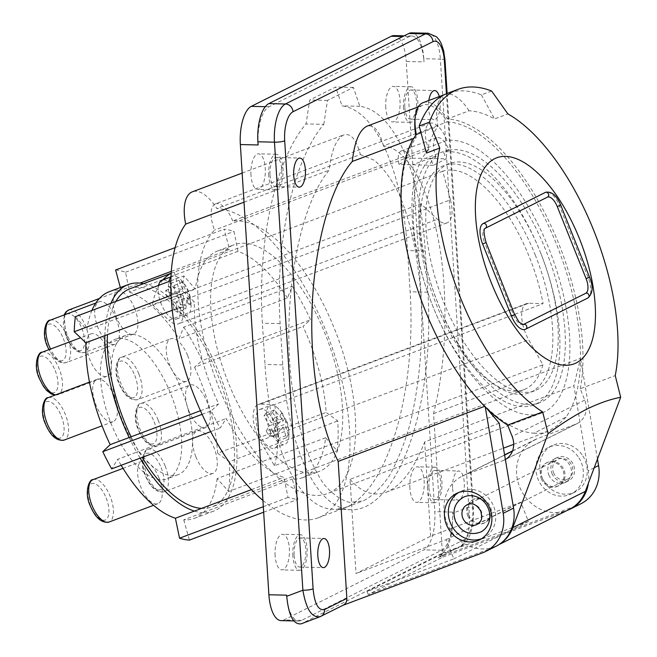 <?xml version="1.0" encoding="UTF-8"?>
<svg xmlns="http://www.w3.org/2000/svg" width="657" height="657" viewBox="0 0 657 657"><rect width="100%" height="100%" fill="white"/><g stroke="black" fill="none" stroke-linecap="round" stroke-linejoin="round"><path stroke-width="0.49" stroke-dasharray="3.29 2.46" d="M270.043 174.967A14.569 5.897 91.3 0 0 275.529 186.613A14.569 5.897 91.3 0 0 281.705 169.128A14.569 5.897 91.3 0 0 276.211 157.491A14.569 5.897 91.3 0 0 270.043 174.967M548.792 474.855A12.951 11.58 -116.6 0 0 565.439 482.353A12.951 11.58 -116.6 0 0 570.49 466.7A12.951 11.58 -116.6 0 0 553.843 459.202A12.951 11.58 -116.6 0 0 548.792 474.855M578.111 456.681A25.894 23.151 -116.6 0 0 548.045 447.622A25.894 23.151 -116.6 0 0 537.943 478.937A25.894 23.151 -116.6 0 0 541.171 484.874A25.894 23.151 -116.6 0 0 571.237 493.933A25.894 23.151 -116.6 0 0 578.111 456.681M452.616 488.479A14.569 5.897 91.3 0 0 458.11 500.125A14.569 5.897 91.3 0 0 464.277 482.64A14.569 5.897 91.3 0 0 458.783 470.995A14.569 5.897 91.3 0 0 452.616 488.479M428.939 487.929A14.569 5.897 91.3 0 0 434.433 499.566A14.569 5.897 91.3 0 0 440.609 482.09A14.569 5.897 91.3 0 0 435.115 470.445A14.569 5.897 91.3 0 0 428.939 487.929M287.462 297.991A121.06 53.973 69.4 0 0 237.99 251.352L234.032 231.436A142.421 63.491 -110.6 0 0 224.111 229.203L229.556 249.455A121.06 53.973 69.4 0 0 217.796 250.9A121.06 53.973 69.4 0 0 195.351 289.129L183.878 275.883A142.421 63.491 -110.6 0 0 182.712 290.985L194.365 301.965A121.06 53.973 69.4 0 0 211.932 388.492A121.06 53.973 69.4 0 0 218.65 403.883L211.283 410.88A142.421 63.491 -110.6 0 0 220.152 428.085L226.189 418.501A121.06 53.973 69.4 0 0 283.89 477.434L288.037 497.415A142.421 63.491 -110.6 0 0 297.876 499.32L292.258 479.06A121.06 53.973 69.4 0 0 303 477.532A121.06 53.973 69.4 0 0 325.634 437.767L337.148 450.751A142.421 63.491 -110.6 0 0 337.739 420.923L326.143 412.415A121.06 53.973 69.4 0 0 308.864 339.94A121.06 53.973 69.4 0 0 303.033 326.439L310.556 319.77A142.421 63.491 -110.6 0 0 292.242 286.304L287.462 297.991L178.975 338.774L183.755 327.087L292.242 286.304M262.915 500.42A164.11 73.165 69.4 0 0 318.152 517.831A164.11 73.165 69.4 0 0 334.117 353.351A164.11 73.165 69.4 0 0 216.818 208.515A42.081 18.757 69.4 0 0 192.386 191.803M294.164 555.428A14.569 5.897 91.3 0 0 299.649 567.065A14.569 5.897 91.3 0 0 305.825 549.581A14.569 5.897 91.3 0 0 300.331 537.943A14.569 5.897 91.3 0 0 294.164 555.428M428.824 100.496A14.569 5.897 91.3 0 0 428.495 108.027A14.569 5.897 91.3 0 0 433.99 119.664A14.569 5.897 91.3 0 0 440.157 102.188A14.569 5.897 91.3 0 0 439.27 96.571M404.819 107.477A14.569 5.897 91.3 0 0 410.313 119.114A14.569 5.897 91.3 0 0 416.489 101.63A14.569 5.897 91.3 0 0 410.995 89.993A14.569 5.897 91.3 0 0 404.819 107.477M237.99 251.352L148.49 285.007A121.06 53.973 -110.6 0 1 197.962 331.637A121.06 53.973 69.4 0 1 213.533 360.085L303.033 326.439M115.624 269.986A142.421 63.491 -110.6 0 1 125.544 272.22L129.503 292.143L148.49 285.007A121.06 53.973 69.4 0 0 143.579 283.643M171.305 271.357L229.556 249.455M104.865 335.612A121.06 53.973 69.4 0 1 105.851 322.784L195.351 289.129M172.274 310.268L194.365 301.965M233.178 245.135A121.06 53.973 69.4 0 0 228.201 382.374A121.06 53.973 69.4 0 0 319.269 471.414A121.06 53.973 69.4 0 0 325.141 333.822A121.06 53.973 69.4 0 0 234.064 244.782A121.06 53.973 69.4 0 0 233.178 245.135M428.832 149.517A144.688 64.501 -110.6 0 0 436.051 313.923A144.688 64.501 -110.6 0 0 541.844 412.982A144.688 64.501 -110.6 0 0 554.023 262.357A144.688 64.501 -110.6 0 0 446.974 140.434L232.718 220.99A144.688 64.501 -110.6 0 1 339.768 342.905A144.688 64.501 -110.6 0 1 327.588 493.53A144.688 64.501 -110.6 0 1 221.795 394.471A144.688 64.501 -110.6 0 1 214.576 230.073A22.658 10.101 69.4 0 1 215.488 203.867L429.752 123.311A22.658 10.101 69.4 0 0 428.832 149.517L214.576 230.073M232.718 220.99A22.658 10.101 69.4 0 0 215.488 203.867M446.974 140.434A22.658 10.101 69.4 0 0 429.752 123.311M427.871 316.904A164.11 73.165 69.4 0 0 485.121 406.149A164.11 73.165 69.4 0 0 533.862 433.209L566.063 417.08A164.11 73.165 69.4 0 0 580.509 358.385A164.11 73.165 69.4 0 0 556.635 244.642A164.11 73.165 69.4 0 0 447.351 121.841A42.081 18.757 69.4 0 0 422.911 105.136A42.081 18.757 69.4 0 0 415.101 118.556M415.782 135.268A42.081 18.757 69.4 0 0 416.193 137.444A164.11 73.165 69.4 0 0 417.565 289.482M286.649 595.168A32.365 13.099 -88.7 0 0 298.861 621.037A32.365 13.099 -88.7 0 0 301.62 620.38L441.586 550.287A32.365 13.099 -88.7 0 0 452.533 512.099L452.607 513.232C453.125 534.075 449.511 547.486 441.783 553.457L460.319 546.493L438.03 557.653A7.769 6.948 -116.6 0 0 438.621 557.399A7.769 6.948 -116.6 0 0 442.251 550.615L433.563 413.631C443.204 374.49 446.727 332.261 444.116 286.945C439.648 209.969 413.286 148.679 383.45 145.862L447.351 121.841M484.661 406.33L485.121 406.149L486.492 408.137M467.669 515.482A12.951 11.58 -116.6 0 0 484.316 522.98A12.951 11.58 -116.6 0 0 489.366 507.327A12.951 11.58 -116.6 0 0 472.72 499.829A12.951 11.58 -116.6 0 0 467.669 515.482M499.246 423.215L350.017 479.323L355.987 573.553L430.639 536.169L520.779 502.277L528.466 521.494L441.685 554.122L442.884 557.128L368.232 594.503L492.955 547.618A38.845 34.731 -116.6 0 0 495.936 546.312M368.232 594.503L367.033 591.505L453.823 558.877L446.136 539.66L355.987 573.553M542.312 478.099A12.951 11.58 -116.6 0 0 558.959 485.597A12.951 11.58 -116.6 0 0 564.01 469.944A12.951 11.58 -116.6 0 0 547.363 462.446A12.951 11.58 -116.6 0 0 542.312 478.099M430.639 536.169L424.66 441.939L573.889 385.831L588.212 470.741A38.845 34.731 -116.6 0 1 588.385 483.232M442.884 557.128L567.582 510.243M350.017 479.323C361.514 492.463 373.57 496.774 386.168 492.257C400.984 486.303 413.811 469.525 424.66 441.939M134.619 308.305A22.658 10.101 -110.6 0 1 133.527 334.052A22.658 10.101 -110.6 0 1 131.704 334.347A22.658 10.101 -110.6 0 1 116.478 317.388A22.658 10.101 -110.6 0 1 117.578 291.634A22.658 10.101 -110.6 0 1 134.619 308.305M433.563 413.631L580.509 358.385L573.889 385.831M566.063 417.08L557.859 425.161L549.441 430.68L541.614 433.3L533.862 433.209M343.241 605.163A7.769 6.948 63.4 0 1 342.642 605.426L342.946 605.311M485.252 406.921L485.121 406.149M481.638 538.674A25.894 23.151 -116.6 0 0 483.634 537.804A25.894 23.151 -116.6 0 0 490.508 500.552A25.894 23.151 -116.6 0 0 460.442 491.493A25.894 23.151 -116.6 0 0 458.545 492.569M114.104 395.949A22.658 10.101 -110.6 0 1 115.969 401.542A22.658 10.101 -110.6 0 1 113.004 421.704A22.658 10.101 -110.6 0 1 95.963 405.032A22.658 10.101 -110.6 0 1 97.055 379.286A22.658 10.101 -110.6 0 1 114.104 395.949M383.45 145.862C379.483 130.891 373.981 124.329 366.943 126.177M438.03 557.653L577.971 505.044A38.845 34.731 -116.6 0 0 580.952 503.738M441.783 553.457L301.21 623.822M582.003 454.734A25.894 23.151 -116.6 0 0 551.937 445.676A25.894 23.151 -116.6 0 0 545.055 482.928A25.894 23.151 -116.6 0 0 575.13 491.986A25.894 23.151 -116.6 0 0 582.003 454.734M597.476 459.038L580.509 358.385M158.969 477.926A22.658 10.101 -110.6 0 1 157.869 503.681A22.658 10.101 -110.6 0 1 140.828 487.009A22.658 10.101 -110.6 0 1 141.928 461.255A22.658 10.101 -110.6 0 1 150.371 464.392A22.658 10.101 -110.6 0 1 158.969 477.926M108.011 350.526A22.658 10.101 -110.6 0 1 111.304 366.721A22.658 10.101 -110.6 0 1 106.919 376.28A22.658 10.101 -110.6 0 1 89.869 359.609A22.658 10.101 -110.6 0 1 90.97 333.863A22.658 10.101 -110.6 0 1 108.011 350.526M116.117 318.481A22.658 10.101 -110.6 0 1 117.513 342.157A22.658 10.101 -110.6 0 1 115.024 344.235A22.658 10.101 -110.6 0 1 97.975 327.572A22.658 10.101 -110.6 0 1 99.076 301.818A22.658 10.101 -110.6 0 1 116.117 318.481M463.341 497.283A19.423 17.369 -116.6 0 0 455.761 520.771A19.423 17.369 -116.6 0 0 480.735 532.014M460.319 546.493C463.177 545.211 464.581 542.871 464.54 539.454C470.511 534.609 473.254 524.417 472.761 508.879L473.41 508.222C473.861 517.338 473.015 525.321 470.888 532.17C469.993 536.95 464.154 545.597 460.918 546.23L460.319 546.493C468.014 540.177 470.831 527.07 468.769 507.155L440.362 59.105L423.79 58.719A32.365 13.099 91.3 0 0 411.586 32.85M423.79 58.719L423.995 61.889L406.24 61.479L434.778 511.68A32.365 13.099 -88.7 0 1 423.831 549.876L283.865 619.97A32.365 13.099 -88.7 0 1 281.106 620.627M258.111 144.967A32.365 13.099 -88.7 0 1 269.058 106.771L409.024 36.677A32.365 13.099 -88.7 0 1 411.783 36.02A32.365 13.099 -88.7 0 1 423.995 61.889M360.365 154.543L374.137 160.185C383.023 167.625 391.186 178.638 398.618 193.215C412.645 224.981 421.129 271.275 421.901 320.353C421.687 357.901 417.671 392.689 409.853 424.718C404.096 444.567 397.296 461.559 389.453 475.693C381.15 487.864 372.363 496.281 363.083 500.938L349.524 502.4C340.498 499.878 331.884 493.719 323.679 483.938C315.877 472.227 308.987 457.568 303.033 439.976C297.728 420.997 293.704 400.244 290.961 377.726C282.551 297.038 299.535 204.869 329.214 170.147C331.35 150.56 336.236 138.799 343.857 134.857C350.895 133.01 356.398 139.571 360.365 154.543L216.818 208.515M244.01 202.184L329.214 170.147M360.709 497.168C355.864 502.088 350.879 505.512 345.763 507.45L336.622 509.232L343.578 508.091L349.943 505.685L355.667 502.038L360.709 497.168A181.266 73.338 -88.7 0 0 410.14 291.774L407.529 250.555A181.266 73.338 -88.7 0 0 342.059 105.892L335.653 87.011L309.734 99.995L306.039 123.927A181.266 73.338 -88.7 0 0 262.381 323.244L264.993 364.463A181.266 73.338 -88.7 0 0 333.345 509.331A181.266 73.338 -88.7 0 0 336.622 509.232M413.746 138.364L416.193 137.444M526.684 303.567L258.185 404.507A25.894 11.547 -110.6 0 0 260.197 440.74L274.445 465.764L542.953 364.816L528.696 339.792A25.894 11.547 -110.6 0 1 526.684 303.567A25.894 11.547 -110.6 0 1 528.77 303.23L543.076 303.633L274.577 404.572L260.271 404.17L528.77 303.23M183.755 327.087A142.421 63.491 -110.6 0 1 202.069 360.553L310.556 319.77M325.634 437.767L236.134 471.414A121.06 53.973 69.4 0 0 236.643 446.062A121.06 53.973 -110.6 0 0 213.533 360.085L194.546 367.222L202.069 360.553M175.123 247.623L224.111 229.203M120.346 287.536L121.069 290.238L140.056 283.101M194.546 367.222A121.06 53.973 -110.6 0 1 217.656 453.207L326.143 412.415M217.656 453.207L229.26 461.707L337.739 420.923M258.185 404.507A25.894 11.547 -110.6 0 1 260.271 404.17M229.26 461.707A142.421 63.491 -110.6 0 1 228.661 491.535L337.148 450.751M194.39 511.08A121.06 53.973 69.4 0 0 202.758 512.706A121.06 53.973 -110.6 0 0 213.5 511.179A121.06 53.973 -110.6 0 0 236.134 471.414L217.147 478.559L228.661 491.535M274.445 465.764A116.527 51.952 69.4 0 0 277.739 444.493A20.72 9.239 69.4 0 0 277.771 431.624A20.72 9.239 69.4 0 0 273.156 419.462A20.72 9.239 69.4 0 0 260.008 409.36A20.72 9.239 69.4 0 0 261.445 438.038A20.72 9.239 69.4 0 0 274.593 448.14A20.72 9.239 69.4 0 0 277.739 444.493A116.527 51.952 69.4 0 0 277.771 431.624A116.527 51.952 69.4 0 0 274.577 404.572M217.147 478.559A121.06 53.973 -110.6 0 1 194.513 518.316A121.06 53.973 -110.6 0 1 183.771 519.843L292.258 479.06M263.662 512.189L297.876 499.32M183.771 519.843L189.397 540.111M125.544 272.22L234.032 231.436M263.317 506.711L288.037 497.415M251.434 489.637L283.89 477.434M140.155 458.159A121.06 53.973 -110.6 0 1 136.689 452.156L226.189 418.501M210.667 431.649L220.152 428.085M129.15 437.529A121.06 53.973 69.4 0 0 136.689 452.156L117.702 459.292L111.665 468.868M394.028 35.609A32.365 13.099 -88.7 0 1 406.24 61.479M275.111 555.658A17.805 7.202 -88.7 0 1 282.65 534.289A17.805 7.202 -88.7 0 1 289.367 548.521A17.805 7.202 -88.7 0 1 281.82 569.89A17.805 7.202 -88.7 0 1 275.111 555.658M250.99 175.205A17.805 7.202 -88.7 0 1 258.53 153.837A17.805 7.202 -88.7 0 1 265.247 168.069A17.805 7.202 -88.7 0 1 257.7 189.438A17.805 7.202 -88.7 0 1 250.99 175.205M409.886 488.167A17.805 7.202 -88.7 0 1 417.433 466.798A17.805 7.202 -88.7 0 1 424.143 481.023A17.805 7.202 -88.7 0 1 416.604 502.391A17.805 7.202 -88.7 0 1 409.886 488.167M385.766 107.707A17.805 7.202 -88.7 0 1 393.313 86.346A17.805 7.202 -88.7 0 1 400.023 100.57A17.805 7.202 -88.7 0 1 392.484 121.939A17.805 7.202 -88.7 0 1 385.766 107.707M202.093 414.337L211.283 410.88M200.451 410.724L218.65 403.883M171.075 295.354L182.712 290.985M541.278 478.624A12.951 11.58 -116.6 0 0 557.924 486.123A12.951 11.58 -116.6 0 0 562.975 470.461A12.951 11.58 -116.6 0 0 546.328 462.963A12.951 11.58 -116.6 0 0 541.278 478.624M170.861 280.777L183.878 275.883M110.877 303.329A121.06 53.973 -110.6 0 0 105.851 322.784L86.872 329.921A121.06 53.973 -110.6 0 1 91.898 310.465M75.391 316.666L86.872 329.921M129.503 292.143A121.06 53.973 -110.6 0 1 178.975 338.774M121.175 465.296A121.06 53.973 -110.6 0 1 117.702 459.292M201.518 508.403A116.527 51.952 69.4 0 0 211.907 506.941A116.527 51.952 69.4 0 0 227.831 405.862A116.527 51.952 69.4 0 0 156.777 292.562A116.527 51.952 69.4 0 0 129.889 288.793M115.821 301.473A116.527 51.952 69.4 0 0 107.461 334.635M131.08 436.806A116.527 51.952 69.4 0 0 142.208 457.387M109.308 291.683A121.06 53.973 -110.6 0 1 121.069 290.238M195.852 456.746A22.658 10.101 -110.6 0 1 192.55 441.184A22.658 10.101 -110.6 0 1 196.944 430.992A22.658 10.101 -110.6 0 1 213.993 447.655A22.658 10.101 -110.6 0 1 212.893 473.41A22.658 10.101 -110.6 0 1 195.852 456.746M188.83 410.839A22.658 10.101 -110.6 0 1 187.171 405.993A22.658 10.101 -110.6 0 1 189.93 385.084A22.658 10.101 -110.6 0 1 206.971 401.755A22.658 10.101 -110.6 0 1 205.871 427.502A22.658 10.101 -110.6 0 1 188.83 410.839M187.631 355.503A22.658 10.101 -110.6 0 1 186.531 381.257A22.658 10.101 -110.6 0 1 172.339 370.532A22.658 10.101 -110.6 0 1 169.49 364.586A22.658 10.101 -110.6 0 1 170.582 338.831A22.658 10.101 -110.6 0 1 187.631 355.503M179.533 474.067A74.446 33.187 -110.6 0 1 178.113 474.691A74.446 33.187 -110.6 0 1 150.371 464.392A74.446 33.187 -110.6 0 1 115.969 401.542A74.446 33.187 -110.6 0 1 111.304 366.721A74.446 33.187 -110.6 0 1 117.513 342.157A74.446 33.187 -110.6 0 1 124.288 335.941A74.446 33.187 -110.6 0 1 125.717 335.316A74.446 33.187 -110.6 0 1 131.704 334.347A74.446 33.187 -110.6 0 1 172.339 370.532A74.446 33.187 -110.6 0 1 187.171 405.993A74.446 33.187 -110.6 0 1 192.55 441.184A74.446 33.187 -110.6 0 1 179.533 474.067M181.702 445.265L181.702 445.265A74.446 33.187 -110.6 0 1 168.685 478.148A74.446 33.187 -110.6 0 1 167.264 478.764A74.446 33.187 -110.6 0 1 139.522 468.474L139.522 468.474A74.446 33.187 -110.6 0 1 102.952 396.442A74.446 33.187 -110.6 0 1 113.439 340.014A74.446 33.187 -110.6 0 1 114.868 339.39A74.446 33.187 -110.6 0 1 158.247 369.209A74.446 33.187 -110.6 0 1 181.702 445.265M551.905 473.303A12.951 11.58 -116.6 0 0 568.551 480.801A12.951 11.58 -116.6 0 0 573.602 465.14A12.951 11.58 -116.6 0 0 556.955 457.642A12.951 11.58 -116.6 0 0 551.905 473.303M442.736 171.198L174.228 272.138L181.923 300.775L450.431 199.835L442.736 171.198A116.527 51.952 -110.6 0 1 468.679 175.304A116.527 51.952 -110.6 0 1 543.076 303.633M450.431 199.835A25.894 11.547 -110.6 0 1 447.039 222.871A25.894 11.547 -110.6 0 1 437.39 219.29L420.915 203.752L152.408 304.7L168.89 320.23L437.39 219.29M542.953 364.816A116.527 51.952 -110.6 0 1 523.801 389.683A116.527 51.952 -110.6 0 1 496.914 385.905A116.527 51.952 -110.6 0 1 420.915 203.752M553.531 472.687A11.005 9.839 -116.6 0 0 567.681 479.06A11.005 9.839 -116.6 0 0 571.976 465.756A11.005 9.839 -116.6 0 0 557.826 459.383A11.005 9.839 -116.6 0 0 553.531 472.687M284.629 418.509A20.72 9.239 69.4 0 0 283.192 415.684A20.72 9.239 69.4 0 0 281.607 413.089L280.03 415.594L274.61 417.63L277.632 423.042L274.339 428.274L285.113 424.217L285.926 419.544C287.922 422.968 288.916 428.635 288.916 436.544A20.72 9.239 69.4 0 0 284.966 418.378L283.052 421.006L277.632 423.042M274.339 428.274L279.775 438.014L277.952 440.921L272.507 431.173L269.214 436.396L266.192 430.984L271.612 428.947L270.043 431.444A20.72 9.239 69.4 0 0 271.481 434.269A20.72 9.239 69.4 0 0 273.066 436.856L273.402 436.733A20.72 9.239 69.4 0 0 284.957 444.239A20.72 9.239 69.4 0 0 288.916 436.544M286.05 419.88L284.966 418.378M266.192 430.984L269.485 425.761L264.04 416.012L265.871 413.105L271.316 422.853L274.61 417.63M281.607 413.089L283.027 414.468L282.091 418.805L271.316 422.853M282.091 418.805L274.289 409.943L265.871 413.105M274.289 409.943L272.458 412.842L264.04 416.012M269.485 425.761L280.26 421.704L274.61 427.822L270.043 431.444M272.458 412.842L280.26 421.704M273.402 436.733L277.632 433.234L283.282 427.124L272.507 431.173M273.066 436.856L274.634 434.359L269.214 436.396M283.282 427.124L286.37 437.759L277.952 440.921M286.37 437.759L288.201 434.852L279.775 438.014M288.201 434.852L285.113 424.217M271.612 428.947L274.634 434.359M281.943 412.966A20.72 9.239 69.4 0 0 278.428 408.638A20.72 9.239 69.4 0 0 270.38 405.459A20.72 9.239 69.4 0 0 270.372 431.321M283.052 421.006L280.03 415.594M181.923 300.775A25.894 11.547 -110.6 0 1 178.54 323.811A25.894 11.547 -110.6 0 1 168.89 320.23M158.526 285.417A20.72 9.239 69.4 0 0 158.28 286.83A20.72 9.239 69.4 0 0 158.353 293.236A20.72 9.239 69.4 0 0 176.717 318.965A20.72 9.239 69.4 0 0 180.494 305.916A20.72 9.239 69.4 0 0 162.87 279.981A20.72 9.239 69.4 0 0 162.139 280.186M162.969 279.874A116.527 51.952 69.4 0 0 162.87 279.981A116.527 51.952 69.4 0 0 158.28 286.83A116.527 51.952 69.4 0 0 152.408 304.7M174.228 272.138A116.527 51.952 69.4 0 0 173.284 272.474A116.527 51.952 69.4 0 0 171.165 273.394M165.72 290.378L171.14 288.341L168.167 286.633A20.72 9.239 69.4 0 0 168.389 289.466A20.72 9.239 69.4 0 0 168.89 292.447L171.863 294.155L166.443 296.192L165.72 290.378L171.945 293.942L170.639 283.471L174.097 285.45L175.403 295.921L181.628 299.485L182.35 305.308L176.125 301.744L177.431 312.206L173.974 310.227L172.668 299.756L166.443 296.192M168.167 286.633L168.504 286.509A20.72 9.239 69.4 0 1 168.898 281.516M182.35 305.308L187.779 303.263L190.752 304.971A20.72 9.239 69.4 0 0 190.53 302.138A20.72 9.239 69.4 0 0 190.029 299.157L190.366 299.025A20.72 9.239 69.4 0 0 180.552 279.463A20.72 9.239 69.4 0 0 172.504 276.285A20.72 9.239 69.4 0 0 170.96 277.287M190.366 299.025L190.045 296.323L186.186 291.872L182.523 282.288L179.057 280.309L182.72 289.893L174.138 287.216L168.504 286.509M180.552 279.463C185.529 284.514 188.756 290.369 190.259 297.046L190.045 296.323M168.89 292.447L174.861 293.03L183.451 295.707L172.668 299.756M183.451 295.707L182.391 307.065L173.974 310.227M182.391 307.065L185.849 309.045L177.431 312.206M176.125 301.744L186.908 297.687L190.776 302.138L191.047 307.369A20.72 9.239 69.4 0 0 191.088 304.84L190.752 304.971M185.849 309.045L186.908 297.687M186.186 291.872L175.403 295.921M190.029 299.157L187.056 297.449L181.628 299.485M182.523 282.288L174.097 285.45M179.057 280.309L170.639 283.471M171.945 293.942L182.72 289.893M171.14 288.341L171.863 294.155M187.779 303.263L187.056 297.449M169.227 292.324A20.72 9.239 69.4 0 0 187.089 315.064A20.72 9.239 69.4 0 0 191.047 307.369M447.121 93.45L473.41 508.222L468.769 507.155L452.607 513.232M528.466 521.494L453.823 558.877M441.685 554.122L367.033 591.505M520.779 502.277L446.136 539.66M268.746 175.616A17.805 7.202 -88.7 0 1 276.285 154.255A17.805 7.202 -88.7 0 1 283.003 168.479A17.805 7.202 -88.7 0 1 275.455 189.848A17.805 7.202 -88.7 0 1 268.746 175.616M323.794 124.345L327.49 100.406L353.409 87.422L359.814 106.303A181.266 73.338 -88.7 0 1 425.284 250.966L427.896 292.184A181.266 73.338 -88.7 0 1 351.101 509.75A181.266 73.338 -88.7 0 1 282.748 364.873L280.137 323.655A181.266 73.338 -88.7 0 1 323.794 124.345L306.039 123.927M427.641 488.578A17.805 7.202 -88.7 0 1 435.189 467.209A17.805 7.202 -88.7 0 1 441.898 481.441A17.805 7.202 -88.7 0 1 434.359 502.802A17.805 7.202 -88.7 0 1 427.641 488.578M292.866 556.077A17.805 7.202 -88.7 0 1 300.405 534.708A17.805 7.202 -88.7 0 1 307.123 548.932A17.805 7.202 -88.7 0 1 299.576 570.301A17.805 7.202 -88.7 0 1 292.866 556.077M403.521 108.126A17.805 7.202 -88.7 0 1 411.068 86.757A17.805 7.202 -88.7 0 1 417.778 100.981A17.805 7.202 -88.7 0 1 410.239 122.35A17.805 7.202 -88.7 0 1 403.521 108.126M327.49 100.406L309.734 99.995M353.409 87.422L335.653 87.011M359.814 106.303L342.059 105.892M468.704 514.965A12.951 11.58 -116.6 0 0 485.351 522.463A12.951 11.58 -116.6 0 0 490.401 506.81A12.951 11.58 -116.6 0 0 473.754 499.312A12.951 11.58 -116.6 0 0 468.704 514.965M500.223 543.717A38.845 34.731 63.4 0 1 496.947 545.614A38.845 34.731 63.4 0 1 448.493 526.438A38.845 34.731 63.4 0 1 462.158 476.153A38.845 34.731 63.4 0 1 465.14 474.855L503.106 460.582A19.423 17.369 -116.6 0 0 504.601 459.925A19.423 17.369 -116.6 0 0 505.364 459.514M569.52 509.274A38.845 34.731 63.4 0 1 521.067 490.097A38.845 34.731 63.4 0 1 534.732 439.812A38.845 34.731 63.4 0 1 537.713 438.506L575.68 424.233A19.423 17.369 -116.6 0 0 577.174 423.584A19.423 17.369 -116.6 0 0 584.746 400.097L580.213 388.755L615.239 375.59M525.444 329.247L587.654 298.097A18.125 8.081 69.4 0 0 588.179 277.648L559.353 205.584A18.125 8.081 69.4 0 0 545.721 192.246M547.519 197.108A12.951 5.773 69.4 0 0 547.297 197.207L485.088 228.357A12.951 5.773 69.4 0 0 484.71 242.967L486.073 242.523M523.276 324.558A12.951 5.773 69.4 0 1 513.536 315.032L484.71 242.967M580.213 388.755A166.706 74.315 69.4 0 0 547.314 218.001A166.706 74.315 69.4 0 0 447.351 118.958L469.049 110.803A166.706 74.315 -110.6 0 1 494.573 118.933L507.902 113.924M436.051 156.678A134.332 59.886 -110.6 0 0 440.108 308.659A134.332 59.886 -110.6 0 0 539.29 402.881A134.332 59.886 -110.6 0 0 549.778 260.73A134.332 59.886 -110.6 0 0 449.01 150.182L448.772 149.574A16.187 7.219 -110.6 0 0 436.593 137.674A16.187 7.219 -110.6 0 0 435.813 156.07L436.051 156.678L430.631 158.715A134.332 59.886 -110.6 0 0 434.688 310.704A134.332 59.886 -110.6 0 0 533.862 404.917A134.332 59.886 -110.6 0 0 544.357 262.767A134.332 59.886 -110.6 0 0 443.59 152.227L446.234 158.838L433.275 165.326L430.631 158.715M423.157 102.623A42.081 18.757 -110.6 0 1 447.351 118.958M449.01 150.182L443.59 152.227M448.772 149.574L425.432 158.353L446.234 158.838M535.192 254.842A121.381 54.112 -110.6 0 1 531.628 391.786A121.381 54.112 -110.6 0 1 529.304 392.796A121.381 54.112 -110.6 0 1 437.989 303.518A121.381 54.112 -110.6 0 1 443.877 165.556A121.381 54.112 -110.6 0 1 535.192 254.842M540.612 252.805A121.381 54.112 -110.6 0 1 534.732 390.759A121.381 54.112 -110.6 0 1 443.418 301.481A121.381 54.112 -110.6 0 1 436.026 174.532A121.381 54.112 -110.6 0 1 449.298 163.519A121.381 54.112 -110.6 0 1 540.612 252.805M433.275 165.326L398.971 164.349A16.187 7.219 -110.6 0 1 401.337 150.929A16.187 7.219 -110.6 0 1 411.249 158.197L425.432 158.353M398.971 164.349L411.249 158.197M426.459 153.048A166.706 74.315 -110.6 0 1 438.047 126.333A42.081 18.757 -110.6 0 1 444.05 94.822A42.081 18.757 -110.6 0 1 444.855 94.468A42.081 18.757 -110.6 0 1 469.049 110.803M420.997 132.739L438.047 126.333M491.617 91.011L481.4 94.854A187.738 83.694 69.4 0 0 447.647 93.253M481.4 94.854L494.573 118.933M106.147 497.949A19.423 8.656 -110.6 0 1 105.572 519.859A19.423 8.656 -110.6 0 1 90.592 505.734A19.423 8.656 -110.6 0 1 91.159 483.823A19.423 8.656 -110.6 0 1 106.147 497.949M161.162 467.677A19.423 8.656 -110.6 0 1 160.595 489.588A19.423 8.656 -110.6 0 1 145.616 475.463A19.423 8.656 -110.6 0 1 146.183 453.552A19.423 8.656 -110.6 0 1 161.162 467.677M165.17 466.01A22.658 10.101 -110.6 0 1 164.078 491.764A22.658 10.101 -110.6 0 1 147.028 475.093A22.658 10.101 -110.6 0 1 148.129 449.347A22.658 10.101 -110.6 0 1 165.17 466.01M567.681 479.06L476.966 524.491A11.005 9.839 -116.6 0 0 481.252 511.187A11.005 9.839 -116.6 0 0 467.111 504.806L557.826 459.383M134.8 375.525A19.423 8.656 -110.6 0 1 134.233 397.436A19.423 8.656 -110.6 0 1 119.254 383.31A19.423 8.656 -110.6 0 1 119.82 361.399A19.423 8.656 -110.6 0 1 134.8 375.525M61.282 415.971A19.423 8.656 -110.6 0 1 60.707 437.882A19.423 8.656 -110.6 0 1 45.727 423.757A19.423 8.656 -110.6 0 1 46.294 401.846A19.423 8.656 -110.6 0 1 61.282 415.971M68.755 309.989A22.658 10.101 -110.6 0 1 85.804 326.66A22.658 10.101 -110.6 0 1 84.704 352.407A22.658 10.101 -110.6 0 1 67.663 335.743A22.658 10.101 -110.6 0 1 65.109 314.588M55.188 370.548A19.423 8.656 -110.6 0 1 54.621 392.459A19.423 8.656 -110.6 0 1 39.634 378.333A19.423 8.656 -110.6 0 1 40.208 356.423A19.423 8.656 -110.6 0 1 55.188 370.548M48.24 397.641A22.658 10.101 -110.6 0 1 65.289 414.304A22.658 10.101 -110.6 0 1 64.189 440.059M464.54 539.454L442.251 550.615M472.761 508.879L446.44 93.721M577.971 505.044L567.607 510.234M492.955 547.618L482.591 552.808M301.826 623.55L320.353 616.586L342.642 605.426M93.105 479.61A22.658 10.101 -110.6 0 1 110.154 496.281A22.658 10.101 -110.6 0 1 109.054 522.028M42.155 352.218A22.658 10.101 -110.6 0 1 59.196 368.881A22.658 10.101 -110.6 0 1 58.095 394.635A22.658 10.101 -110.6 0 1 55.607 394.865M63.294 338.503A19.423 8.656 -110.6 0 1 62.719 360.414A19.423 8.656 -110.6 0 1 47.739 346.296A19.423 8.656 -110.6 0 1 48.306 324.386A19.423 8.656 -110.6 0 1 63.294 338.503M50.252 320.173A22.658 10.101 -110.6 0 1 67.301 336.836A22.658 10.101 -110.6 0 1 66.201 362.59A22.658 10.101 -110.6 0 1 50.54 349.064M81.796 328.328A19.423 8.656 -110.6 0 1 81.23 350.238A19.423 8.656 -110.6 0 1 66.242 336.113A19.423 8.656 -110.6 0 1 66.817 314.202A19.423 8.656 -110.6 0 1 81.796 328.328M445.011 60.173A7.769 1.486 -3.6 0 0 440.362 59.105A32.365 13.099 91.3 0 0 428.159 33.236M260.197 440.74L528.696 339.792M452.533 512.099L434.778 511.68M138.816 373.858A22.658 10.101 -110.6 0 1 137.715 399.604A22.658 10.101 -110.6 0 1 120.666 382.941A22.658 10.101 -110.6 0 1 121.767 357.186A22.658 10.101 -110.6 0 1 138.816 373.858M154.149 421.778A19.423 8.656 -110.6 0 1 153.574 443.689A19.423 8.656 -110.6 0 1 138.594 429.563A19.423 8.656 -110.6 0 1 139.161 407.652A19.423 8.656 -110.6 0 1 154.149 421.778M158.156 420.102A22.658 10.101 -110.6 0 1 157.056 445.857A22.658 10.101 -110.6 0 1 140.007 429.193A22.658 10.101 -110.6 0 1 141.107 403.439A22.658 10.101 -110.6 0 1 158.156 420.102M594.207 467.743L588.212 470.741M320.353 616.586L320.953 616.323M282.748 364.873L264.993 364.463M427.896 292.184L410.14 291.774M280.137 323.655L262.381 323.244M425.284 250.966L407.529 250.555M409.024 36.677L402.782 36.529M269.058 106.771L265.313 106.68M301.62 620.38L283.865 619.97M441.586 550.287L423.831 549.876M465.14 474.855L504.617 455.079M512.427 451.17L537.713 438.506M575.68 424.233L506.013 459.12M505.356 459.457L503.106 460.582M584.746 400.097L512.173 436.445M560.725 205.14L559.353 205.584M589.551 277.205L588.179 277.648M513.536 315.032L514.899 314.588M435.813 156.07L412.473 164.841M275.529 186.613L299.206 187.163M434.433 499.566L458.11 500.125M299.649 567.065L323.326 567.615M212.893 473.41L164.078 491.764C156.744 493.103 150.494 487.732 145.32 475.652C138.89 462.405 144.236 448.501 148.129 449.347L196.944 430.992M410.313 119.114L433.99 119.664M217.796 250.9L234.064 244.782M541.844 412.982L327.588 493.53M133.527 334.052L84.704 352.407C77.37 353.753 71.12 348.382 65.955 336.294L64.033 314.99M386.168 492.257L503.451 448.164M513.7 444.313L546.419 432.01M460.442 491.493L456.549 493.44M113.004 421.704L102.081 425.81M551.937 445.676L548.045 447.622M157.869 503.681L153.557 505.299M106.919 376.28L58.095 394.635L55.048 395.079M115.024 344.235L66.201 362.59L62.982 363.025L59.459 361.991L54.884 358.517L48.873 349.688M318.152 517.831L345.763 507.45M346.789 507.064L363.083 500.938M242.162 173.087L343.857 134.857M418.271 106.877L422.911 105.136M558.959 485.597L557.924 486.123M213.5 511.179L194.513 518.316M125.717 335.316L114.868 339.39M568.551 480.801L565.439 482.353M274.593 448.14L284.957 444.239M282.658 413.688L278.428 408.638M523.801 389.683L211.907 506.941M447.039 222.871L178.54 323.811M170.984 276.86L172.504 276.285M186.531 381.257L137.715 399.604C130.382 400.951 124.132 395.58 118.958 383.491C112.528 370.244 117.874 356.34 121.767 357.186L170.582 338.831M205.871 427.502L157.056 445.857C149.722 447.203 143.472 441.833 138.299 429.744C131.868 416.497 137.214 402.593 141.107 403.439L189.93 385.084M460.918 546.23L438.621 557.399M351.101 509.75L333.345 509.331M411.068 86.757L393.313 86.346M435.189 467.209L417.433 466.798M300.405 534.708L282.65 534.289M411.783 36.02L404.154 35.839M276.285 154.255L258.53 153.837M298.861 621.037L293.794 620.922M485.351 522.463L484.316 522.98M496.947 545.614L498.786 544.694M462.158 476.153L504.584 454.907M512.517 450.932L534.732 439.812M577.174 423.584L504.601 459.925M534.732 390.759L529.304 392.796M539.29 402.881L533.862 404.917M436.593 137.674L401.337 150.929M276.211 157.491L299.888 158.041M410.995 89.993L434.663 90.543M173.284 272.474L171.173 273.271M547.363 462.446L546.328 462.963M575.13 491.986L571.237 493.933M260.008 409.36L270.38 405.459M303 477.532L319.269 471.414M299.576 570.301L281.82 569.89M176.717 318.965L187.089 315.064M483.634 537.804L479.741 539.75M117.578 291.634L99.396 298.475M556.955 457.642L553.843 459.202M178.113 474.691L167.264 478.764M99.076 301.818L95.823 303.041M435.115 470.445L458.783 470.995M473.754 499.312L472.72 499.829M300.331 537.943L324.008 538.494M90.97 333.863L80.581 337.764M141.928 461.255L123.04 468.359M410.239 122.35L392.484 121.939M97.055 379.286L89.483 382.128M449.298 163.519L443.877 165.556M275.455 189.848L257.7 189.438M434.359 502.802L416.604 502.391"/><path stroke-width="0.99" d="M293.712 175.518A14.569 5.897 91.3 0 0 299.206 187.163A14.569 5.897 91.3 0 0 305.382 169.678A14.569 5.897 91.3 0 0 299.888 158.041A14.569 5.897 91.3 0 0 293.712 175.518M242.162 173.087L192.386 191.803A42.081 18.757 69.4 0 0 185.668 224.111A164.11 73.165 69.4 0 0 182.104 359.995A164.11 73.165 69.4 0 0 262.915 500.42M317.832 555.978A14.569 5.897 91.3 0 0 323.326 567.615A14.569 5.897 91.3 0 0 329.502 550.131A14.569 5.897 91.3 0 0 324.008 538.494A14.569 5.897 91.3 0 0 317.832 555.978M143.579 283.643A121.06 53.973 69.4 0 0 140.056 283.101L171.305 271.357M200.451 410.724L129.15 437.529A121.06 53.973 -110.6 0 1 104.865 335.612L172.274 310.268M415.101 118.556A42.081 18.757 69.4 0 0 415.782 135.268M417.565 289.482A164.11 73.165 69.4 0 0 425.227 310.449A164.11 73.165 69.4 0 0 427.871 316.904M418.271 106.877L366.943 126.177C359.322 130.119 354.443 141.879 352.3 161.466C324.648 193.068 307.443 276.17 312.707 352.752C315.828 397.813 324.32 434.022 338.183 461.395L484.661 406.33M342.946 605.311L482.591 552.808A38.845 34.731 -116.6 0 0 485.572 551.51L495.936 546.312A38.845 34.731 -116.6 0 0 513.56 508.124L499.246 423.215L486.492 408.137M567.582 510.243L567.607 510.234A38.845 34.731 -116.6 0 0 570.588 508.929A38.845 34.731 -116.6 0 0 588.385 483.232M446.44 93.721L444.354 60.83A24.605 9.954 91.3 0 0 432.979 41.662L293.014 111.756A7.769 6.948 -116.6 0 0 285.434 103.987L268.861 103.601A32.365 13.099 91.3 0 0 257.905 141.789L258.111 144.967L240.355 144.548A32.365 13.099 -88.7 0 1 251.303 106.352L391.268 36.266A32.365 13.099 -88.7 0 1 394.028 35.609L404.154 35.839M293.794 620.922L281.106 620.627A32.365 13.099 -88.7 0 1 268.894 594.757L286.649 595.168L286.723 596.301C288.678 615.675 293.507 624.848 301.21 623.822L320.353 616.586C323.211 615.305 324.615 612.965 324.574 609.54L346.863 598.379A7.769 6.948 63.4 0 1 343.241 605.163L319.745 616.849M486.615 502.498A25.894 23.151 -116.6 0 0 456.549 493.44A25.894 23.151 -116.6 0 0 449.675 530.692A25.894 23.151 -116.6 0 0 479.741 539.75A25.894 23.151 -116.6 0 0 486.615 502.498M338.183 461.395L346.863 598.379M485.572 551.51A38.845 34.731 -116.6 0 0 503.196 513.322L485.252 406.921M458.545 492.569A25.894 23.151 -116.6 0 0 450.341 522.808A25.894 23.151 -116.6 0 0 453.56 528.745A25.894 23.151 -116.6 0 0 481.638 538.674M439.27 96.571A14.569 5.897 91.3 0 0 434.663 90.543A14.569 5.897 91.3 0 0 428.824 100.496M570.588 508.929L580.952 503.738A38.845 34.731 -116.6 0 0 598.576 465.55L597.476 459.038M480.735 532.014A19.423 17.369 -116.6 0 0 488.307 508.534A19.423 17.369 -116.6 0 0 463.341 497.283C454.718 502.671 452.065 510.579 455.383 521.009C461.214 532.236 469.665 535.907 480.735 532.014M268.861 103.601L408.826 33.507A32.365 13.099 91.3 0 1 411.586 32.85L428.159 33.236A32.365 13.099 91.3 0 0 425.399 33.893L408.826 33.507M185.668 224.111L244.01 202.184M352.3 161.466L413.746 138.364M120.346 287.536L115.624 269.986L175.123 247.623M263.317 506.711L179.55 538.198A142.421 63.491 -110.6 0 0 189.397 540.111L263.662 512.189M179.55 538.198L175.403 518.225L251.434 489.637M202.093 414.337L102.796 451.671A142.421 63.491 -110.6 0 0 111.665 468.868L210.667 431.649M129.15 437.529L110.162 444.666A121.06 53.973 -110.6 0 1 85.878 342.757L74.225 331.769L171.075 295.354M102.796 451.671L110.162 444.666M104.865 335.612L85.878 342.757M74.225 331.769A142.421 63.491 -110.6 0 1 75.391 316.666L170.861 280.777M175.403 518.225A121.06 53.973 -110.6 0 1 121.175 465.296M194.39 511.08A121.06 53.973 -110.6 0 1 140.155 458.159M142.208 457.387A116.527 51.952 69.4 0 0 185.011 503.163A116.527 51.952 69.4 0 0 201.518 508.403M171.173 273.271L129.889 288.793A116.527 51.952 69.4 0 0 115.821 301.473M107.461 334.635A116.527 51.952 69.4 0 0 131.08 436.806M110.877 303.329A121.06 53.973 -110.6 0 1 128.296 284.547A121.06 53.973 -110.6 0 1 140.056 283.101M91.898 310.465A121.06 53.973 -110.6 0 1 109.308 291.683L128.296 284.547M240.355 144.548L268.894 594.757M171.165 273.394A116.527 51.952 69.4 0 0 162.969 279.874M170.984 276.86L162.139 280.186A20.72 9.239 69.4 0 0 158.526 285.417M170.96 277.287A20.72 9.239 69.4 0 0 168.898 281.516M293.014 111.756A24.605 9.954 91.3 0 0 284.695 140.787L313.102 588.836C310.769 589.764 307.369 590.224 302.885 590.224C306.203 609.507 312.026 618.294 320.353 616.586M505.364 459.514A19.423 17.369 -116.6 0 0 512.173 436.445L507.639 425.104L542.666 411.931L548.102 433.628L512.756 527.711A38.845 34.731 63.4 0 1 500.223 543.717M512.756 527.711L585.33 491.37A38.845 34.731 63.4 0 1 569.52 509.274L498.786 544.694M548.102 433.628C561.636 423.593 574.522 415.438 586.75 409.171C598.847 403.258 610.156 399.292 620.676 397.28L585.33 491.37M457.863 89.409A187.738 83.694 69.4 0 0 454.274 90.978A187.738 83.694 69.4 0 0 429.407 122.161L419.191 126.004A187.738 83.694 69.4 0 1 444.05 94.822A187.738 83.694 69.4 0 1 447.647 93.253L457.863 89.409A187.738 83.694 69.4 0 1 491.617 91.011L507.902 113.924A166.706 74.315 69.4 0 1 615.239 375.59L620.676 397.28M494.573 158.731A110.056 49.061 -110.6 0 1 579.474 238.762A110.056 49.061 -110.6 0 1 576.246 362.919A110.056 49.061 -110.6 0 1 491.346 282.888A110.056 49.061 -110.6 0 1 494.573 158.731M511.458 316.066A18.125 8.081 69.4 0 0 525.099 329.403A18.125 8.081 69.4 0 0 525.444 329.247A2.587 2.316 63.4 0 0 525.641 329.165L587.851 298.015C592.885 293.482 593.452 286.551 589.551 277.205L560.725 205.14C556.775 195.589 551.773 191.294 545.721 192.246A18.125 8.081 69.4 0 0 545.376 192.402L483.166 223.552A18.125 8.081 69.4 0 0 482.632 244.002L511.458 316.066L514.669 314.736L486.073 242.523L482.632 244.002M587.851 298.015A2.587 2.316 63.4 0 0 588.861 294.878A2.587 2.316 -116.6 0 0 585.732 293.293A12.951 5.773 69.4 0 0 586.11 278.683L557.284 206.618A12.951 5.773 69.4 0 0 547.544 197.092A12.951 5.773 69.4 0 0 547.519 197.108L547.495 197.116A2.587 2.316 63.4 0 0 548.505 193.987A2.587 2.316 -116.6 0 0 545.376 192.402M514.899 314.588C517.691 320.09 519.342 322.768 519.851 322.628L523.276 324.558A12.951 5.773 69.4 0 0 523.522 324.443L585.732 293.293M444.469 94.616L423.157 102.623A42.081 18.757 -110.6 0 0 416.349 134.488A166.706 74.315 69.4 0 0 415.758 283.881A166.706 74.315 69.4 0 0 507.639 425.104M419.191 126.004L426.459 153.048L439.788 148.039A166.706 74.315 69.4 0 0 542.666 411.931M416.349 134.488L420.997 132.739M429.407 122.161L439.788 148.039M462.815 518.118A11.005 9.839 -116.6 0 0 476.966 524.491C481.729 520.262 482.534 520.303 480.875 511.417C476.966 504.568 472.375 502.367 467.111 504.806A11.005 9.839 -116.6 0 0 462.815 518.118M286.723 596.301L302.885 590.224L274.478 142.175L257.905 141.789M102.081 425.81L64.189 440.059A22.658 10.101 -110.6 0 1 47.14 423.387A22.658 10.101 -110.6 0 1 48.24 397.641L89.483 382.128M313.102 588.836C314.547 603.89 318.374 610.796 324.574 609.54M153.557 505.299L109.054 522.028A22.658 10.101 -110.6 0 1 92.005 505.364A22.658 10.101 -110.6 0 1 93.105 479.61L123.04 468.359M55.607 394.865A22.658 10.101 -110.6 0 1 41.054 377.964A22.658 10.101 -110.6 0 1 42.155 352.218L80.581 337.764M50.54 349.064A22.658 10.101 -110.6 0 1 49.16 345.919A22.658 10.101 -110.6 0 1 50.252 320.173L95.823 303.041M432.979 41.662A7.769 6.948 -116.6 0 0 425.399 33.893L285.434 103.987A32.365 13.099 91.3 0 0 274.478 142.175A7.769 1.486 176.4 0 0 284.695 140.787M513.56 508.124L503.196 513.322M598.576 465.55L594.207 467.743M444.354 60.83A7.769 1.486 -3.6 0 0 445.011 60.173L447.121 93.45M402.782 36.529L391.268 36.266M265.313 106.68L251.303 106.352M504.617 455.079L512.427 451.17M506.013 459.12L505.356 459.457M486.073 242.523C481.581 225.836 486.164 228.841 485.285 228.266A2.587 2.316 -116.6 0 0 483.166 223.552M557.284 206.618L560.725 205.14M586.11 278.683L589.551 277.205M525.099 329.403L525.641 329.165A2.587 2.316 63.4 0 0 526.651 326.036A2.587 2.316 -116.6 0 0 523.522 324.443M65.109 314.588A22.658 10.101 -110.6 0 1 68.755 309.989L99.396 298.475M503.451 448.164L513.7 444.313M109.054 522.028C101.72 523.374 95.47 518.003 90.296 505.915C83.866 492.668 89.212 478.764 93.105 479.61M64.189 440.059C56.855 441.397 50.605 436.026 45.432 423.946C39.001 410.699 44.348 396.795 48.24 397.641M55.048 395.079L51.353 394.036L46.778 390.562L43.346 386.234L39.346 378.522C32.916 365.276 38.262 351.372 42.155 352.218M48.873 349.688L47.444 346.477C41.013 333.23 46.36 319.327 50.252 320.173M428.159 33.236L436.585 36.825L439.295 40.044L441.348 43.773L443.697 50.934L445.011 60.173M504.584 454.907L512.517 450.932M485.285 228.266L547.495 197.116M64.033 314.99L66.053 311.788L68.755 309.989"/></g></svg>
